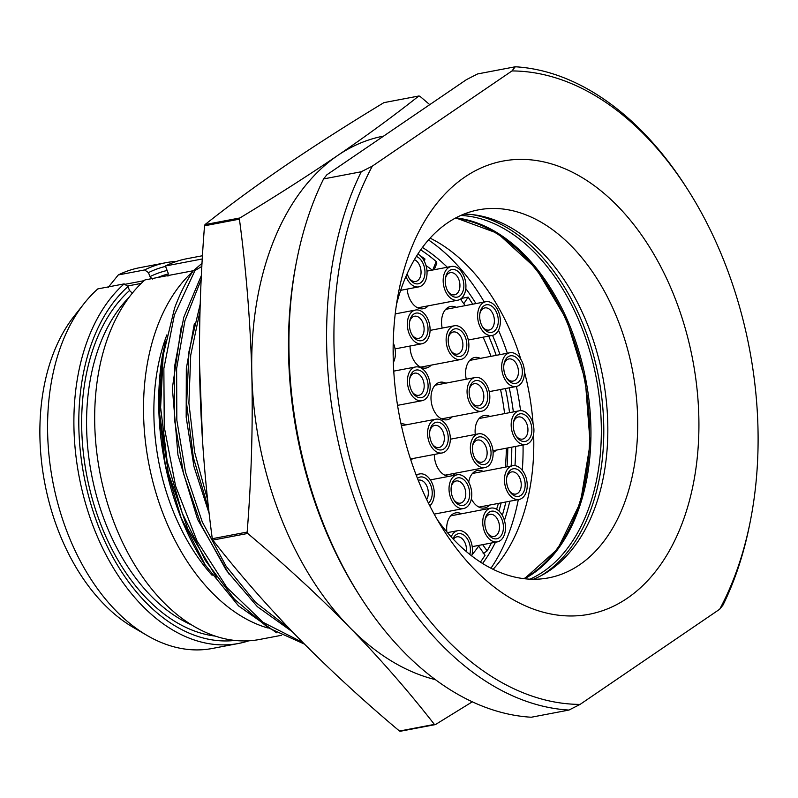 <?xml version="1.0" encoding="UTF-8"?>
<svg xmlns="http://www.w3.org/2000/svg" width="798" height="798" viewBox="0 0 798 798"><rect width="100%" height="100%" fill="white"/><g stroke="black" fill="none" stroke-linecap="round" stroke-linejoin="round"><path stroke-width="1.2" d="M422.441 247.45A187.321 121.246 -100.8 0 1 447.299 267.24M465.793 288.607A187.321 121.246 -100.8 0 1 475.967 303.589M492.536 335.389A187.321 121.246 -100.8 0 1 500.007 354.631M509.244 387.828A187.321 121.246 -100.8 0 1 513.353 411.918M515.618 446.441A187.321 121.246 -100.8 0 1 514.969 465.673M509.782 501.234A187.321 121.246 -100.8 0 1 504.426 520.416M495.478 542.221A187.321 121.246 -100.8 0 1 482.571 563.478M428.486 239.949A198.592 128.548 -100.8 0 1 484.226 302.013M498.481 330.163A198.592 128.548 -100.8 0 1 507.338 353.235M516.416 386.461A198.592 128.548 -100.8 0 1 520.565 410.651M523.059 445.025A198.592 128.548 -100.8 0 1 522.281 470.321M518.321 499.608A198.592 128.548 -100.8 0 1 490.94 568.236M430.092 238.143A187.321 121.246 -100.8 0 1 520.865 359.329M524.426 371.768A187.321 121.246 -100.8 0 1 533.064 423.788M533.633 434.182A187.321 121.246 -100.8 0 1 493.104 569.323M455.229 218.193A187.321 121.246 -100.8 0 1 583.278 373.783A187.321 121.246 -100.8 0 1 531.478 573.981A187.321 121.246 -100.8 0 1 523.817 578.66M463.877 214.133A187.321 121.246 -100.8 0 1 599.857 363.27A187.321 121.246 -100.8 0 1 549.662 570.52A187.321 121.246 -100.8 0 1 533.353 579.258M396.456 304.617A187.321 121.246 79.2 0 1 447.568 222.861A187.321 121.246 -100.8 0 1 478.541 209.834A187.321 121.246 -100.8 0 1 626.749 346.232A187.321 121.246 -100.8 0 1 579.528 564.844A187.321 121.246 79.2 0 1 548.565 577.872A187.321 121.246 79.2 0 1 437.414 519.857M627.268 598.241A230.682 149.316 -100.8 0 1 444.237 531.049A230.682 149.316 -100.8 0 1 398.691 291.689A230.682 149.316 -100.8 0 1 464.765 177.106A230.682 149.316 -100.8 0 1 675.527 299.4A230.682 149.316 -100.8 0 1 627.268 598.241M372.347 166.114L361.245 171.76L323.579 178.932L326.891 174.762L466.521 79.591L477.623 73.935L515.289 66.773L511.977 70.942L372.347 166.114A319.998 207.131 79.2 0 0 366.362 510.131A319.998 207.131 79.2 0 0 580.066 704.405L719.686 609.233A319.998 207.131 -100.8 0 0 750.389 520.825L749.821 523.727A325.205 210.492 -100.8 0 1 722.998 605.064L719.686 609.233M511.977 70.942A319.998 207.131 -100.8 0 1 687.218 188.777A319.998 207.131 -100.8 0 1 750.389 520.825M361.245 171.76A325.205 210.492 79.2 0 0 359.549 512.865A325.205 210.492 79.2 0 0 568.964 710.06L580.066 704.405M323.579 178.932A325.205 210.492 79.2 0 0 296.766 260.268A325.205 210.492 79.2 0 0 360.965 597.712A325.205 210.492 79.2 0 0 531.298 717.232L568.964 710.06M515.289 66.773A325.205 210.492 -100.8 0 1 685.622 186.283L687.218 188.777M296.766 260.268L296.188 263.17A319.998 207.131 79.2 0 0 359.359 595.218L360.965 597.712M302.921 642.58L263.21 622.39L227.001 587.637L197.046 540.994L175.6 486.072L164.258 427.07L163.859 368.546L174.383 314.991L194.971 270.532L201.864 266.402M194.971 270.532L193.196 270.871A216.807 140.328 79.2 0 0 174.562 308.158L163.161 355.319L160.617 407.429L167.121 461.184L182.283 513.204L205.196 560.206L234.432 599.218L268.208 627.777L304.407 644.076M202.034 263.33L193.196 270.871M199.68 374.551L201.575 425.733M200.218 304.108L188.986 351.469L186.642 403.708L193.355 457.523L208.747 509.523M207.729 500.276L194.662 452.306L188.897 403.07L190.722 355.17L200.009 311.13M199.53 363.758L202.652 443.03M288.966 628.235L255.56 602.35L226.093 566.211L202.293 521.972L185.545 472.276L176.827 420.107L176.627 368.566L184.927 320.736L201.196 279.49M201.385 275.51L183.749 317.365L174.582 366.501L174.503 419.788L183.56 473.803L201.196 525.084L226.323 570.351L257.375 606.689L292.387 631.797M216.358 577.104L187.799 529.024L168.388 473.154L159.68 414.162L162.363 356.018L165.545 341.205M276.577 632.754L238.502 605.872L204.817 564.485A208.128 134.722 -100.8 0 1 162.373 356.018M205.395 565.383L181.116 517.762L165.236 464.426L158.852 409.194L162.363 356.058M166.862 334.901A178.213 115.351 79.2 0 0 212.118 575.308M192.707 271.609A193.824 125.456 79.2 0 0 149.844 468.815A193.824 125.456 79.2 0 0 267.51 627.906M167.939 276.138L168.169 273.145L165.405 265.993L202.283 258.971M132.318 293.185L129.535 290.542L127.999 286.572A190.353 123.211 79.2 0 0 91.221 505.353A190.353 123.211 79.2 0 0 234.772 640.435M281.445 635.308L259.37 639.507A193.824 125.456 -100.8 0 1 108.628 507.039A193.824 125.456 -100.8 0 1 144.957 279.928L193.335 270.721M165.405 265.993A193.824 125.456 -100.8 0 1 186.922 258.702L202.483 255.739M165.555 266.392A190.353 123.211 79.2 0 0 148.448 272.627L149.984 276.607L152.328 279.11M108.099 287.519L118.284 274.951L144.618 269.943A193.824 125.456 -100.8 0 1 166.144 262.652A193.824 125.456 -100.8 0 1 176.657 261.355M148.448 272.627L144.618 269.943M248.856 640.804A193.824 125.456 -100.8 0 1 238.592 643.457A193.824 125.456 -100.8 0 1 87.84 510.999A193.824 125.456 -100.8 0 1 124.169 283.879L127.999 286.572M84.039 303.609A193.824 125.456 79.2 0 0 52.788 481.513A193.824 125.456 79.2 0 0 147.181 635.517L133.246 627.398A181.685 117.595 -100.8 0 1 44.758 483.039A181.685 117.595 -100.8 0 1 74.054 316.277L84.039 303.609A193.824 125.456 79.2 0 1 97.835 288.896L124.169 283.879M147.181 635.517A193.824 125.456 79.2 0 0 212.258 648.475L238.592 643.457M166.144 262.652L139.81 267.659A193.824 125.456 79.2 0 0 118.284 274.951M212.278 538.7L247.171 532.067C251.42 478.451 252.976 425.763 251.829 373.983C250.382 321.973 246.253 270.362 239.42 219.151L204.527 225.794C200.278 279.41 198.722 332.098 199.869 383.868C201.315 435.888 205.445 487.498 212.278 538.7A319.998 207.131 79.2 0 0 212.807 540.086C238.612 573.213 266.881 605.582 297.624 637.183C328.816 668.924 362.771 700.205 399.479 731.038L434.381 724.404C408.576 691.277 380.307 658.909 349.574 627.308A277.505 179.62 79.2 0 0 435.349 679.627M212.807 540.086L247.709 533.453A319.998 207.131 79.2 0 1 247.171 532.067M239.42 219.151A319.998 207.131 -100.8 0 1 239.889 217.964C275.5 196.418 308.158 175.55 337.873 155.361C367.489 135.101 394.461 115.321 418.81 96.009A319.998 207.131 -100.8 0 1 419.818 96.199L429.743 104.648M247.709 533.453C284.417 564.286 318.372 595.567 349.574 627.308A277.505 179.62 79.2 0 1 251.829 373.983A277.505 179.62 -100.8 0 1 337.873 155.361A277.505 179.62 -100.8 0 1 383.629 136.089M418.81 96.009L383.908 102.643C348.307 124.189 315.649 145.046 285.923 165.246C256.318 185.495 229.345 205.286 204.996 224.597L239.889 217.964M434.381 724.404A319.998 207.131 79.2 0 0 435.389 724.594L472.306 701.821M399.479 731.038A319.998 207.131 79.2 0 0 400.486 731.227L435.389 724.594M204.527 225.794A319.998 207.131 -100.8 0 1 204.996 224.597M432.815 270.003L436.157 261.505A186.453 120.688 79.2 0 0 420.686 249.884M436.157 261.505L436.855 263.101M464.576 293.714L461.025 299.888M482.66 544.655L487.129 550.869A186.453 120.688 79.2 0 0 491.378 542.999M502.311 515.358A186.453 120.688 79.2 0 0 505.862 501.982M511.159 466.012A186.453 120.688 79.2 0 0 511.787 447.169M509.553 412.636A186.453 120.688 79.2 0 0 505.443 388.556M496.196 355.359A186.453 120.688 79.2 0 0 488.705 336.118M487.129 550.869L483.139 553.722M420.177 255.709A180.378 116.757 -100.8 0 1 424.955 258.981L424.396 261.385M423.788 260.238L424.955 258.981M507.767 447.937A180.378 116.757 -100.8 0 1 506.979 466.81M501.164 502.87A180.378 116.757 -100.8 0 1 498.95 510.999M426.022 265.614A169.535 109.735 -100.8 0 1 432.217 270.113M460.446 299.12A169.535 109.735 -100.8 0 1 465.164 305.644M483.089 337.185A169.535 109.735 -100.8 0 1 490.989 356.347M500.526 389.494A169.535 109.735 -100.8 0 1 504.585 413.583M506.391 448.197A169.535 109.735 -100.8 0 1 505.284 467.129M498.401 503.398A169.535 109.735 -100.8 0 1 496.595 509.234M479.209 545.313A169.535 109.735 -100.8 0 1 472.037 554.74M428.237 305.834A19.082 12.349 -100.8 0 1 423.309 308.706A19.082 12.349 -100.8 0 1 416.277 307.05A19.082 12.349 -100.8 0 1 407.18 289.085M442.172 328.088A19.082 12.349 -100.8 0 1 450.621 306.462A19.082 12.349 -100.8 0 1 456.266 307.33M466.241 379.21A19.082 12.349 -100.8 0 1 474.68 357.504A19.082 12.349 -100.8 0 1 480.326 358.372M496.236 450.132A19.082 12.349 -100.8 0 1 493.094 452.446M475.289 434.461A19.082 12.349 -100.8 0 1 475.109 431.878A19.082 12.349 -100.8 0 1 484.177 415.519A19.082 12.349 -100.8 0 1 489.822 416.386M489.543 505.084A19.082 12.349 -100.8 0 1 484.605 507.967A19.082 12.349 -100.8 0 1 471.349 498.84M468.695 482.201A19.082 12.349 -100.8 0 1 469.314 479.428A19.082 12.349 -100.8 0 1 477.483 470.481A19.082 12.349 -100.8 0 1 483.119 471.349M446.87 531.967A19.082 12.349 -100.8 0 1 450.501 516.106A19.082 12.349 -100.8 0 1 455.738 512.875A19.082 12.349 -100.8 0 1 461.384 513.742M431.189 365.135A19.082 12.349 -100.8 0 1 429.414 366.691A19.082 12.349 -100.8 0 1 426.262 368.018A19.082 12.349 -100.8 0 1 410.052 346.033M452.137 416.855A19.082 12.349 -100.8 0 1 450.351 418.411A19.082 12.349 -100.8 0 1 447.199 419.738A19.082 12.349 -100.8 0 1 432.107 405.843A19.082 12.349 -100.8 0 1 436.915 383.579A19.082 12.349 -100.8 0 1 440.067 382.252A19.082 12.349 -100.8 0 1 445.713 383.12M455.429 473.194A19.082 12.349 -100.8 0 1 453.653 474.75A19.082 12.349 -100.8 0 1 451 475.967M449.982 476.157A19.082 12.349 -100.8 0 1 434.282 454.451M401.025 423.898A19.082 12.349 -100.8 0 1 406.222 424.835M412.646 458.571A19.082 12.349 -100.8 0 1 410.86 460.127L410.86 460.127M472.735 304.198A186.453 120.688 79.2 0 0 468.127 297.125L463.808 303.699M480.416 562.111A186.453 120.688 79.2 0 0 485.044 555.268L478.65 546.121M462.042 298.282L468.127 297.125M405.963 276.437A17.167 11.112 79.2 0 0 418.87 286.861A17.167 11.112 79.2 0 0 421.703 285.674A17.167 11.112 -100.8 0 0 426.85 269.664A17.167 11.112 -100.8 0 0 417.853 254.073M409.015 278.013A11.272 7.302 79.2 0 0 415.688 281.465A11.272 7.302 79.2 0 0 417.554 280.687A11.272 7.302 -100.8 0 0 420.865 269.714A11.272 7.302 -100.8 0 0 414.411 259.649M416.327 256.477A14.045 9.097 -100.8 0 1 424.696 268.876A14.045 9.097 -100.8 0 1 420.606 282.821A14.045 9.097 79.2 0 1 409.454 278.731A14.045 9.097 79.2 0 1 407.189 273.654M448.496 267.669A17.167 11.112 79.2 0 0 444.167 287.709A17.167 11.112 79.2 0 0 457.753 300.218A17.167 11.112 79.2 0 0 460.596 299.021A17.167 11.112 -100.8 0 0 464.925 278.981A17.167 11.112 -100.8 0 0 451.339 266.472A17.167 11.112 -100.8 0 0 448.496 267.669M447.907 291.36A11.272 7.302 79.2 0 0 454.571 294.811A11.272 7.302 79.2 0 0 456.436 294.033A11.272 7.302 -100.8 0 0 459.279 280.876A11.272 7.302 -100.8 0 0 450.361 272.667A11.272 7.302 -100.8 0 0 448.496 273.445A11.272 7.302 79.2 0 0 445.434 278.332M449.603 270.522A14.045 9.097 -100.8 0 1 462.431 277.973A14.045 9.097 -100.8 0 1 459.498 296.168A14.045 9.097 79.2 0 1 448.346 292.078A14.045 9.097 79.2 0 1 445.573 277.495A14.045 9.097 79.2 0 1 449.603 270.522M482.95 302.911A17.167 11.112 79.2 0 0 478.62 322.951A17.167 11.112 79.2 0 0 492.206 335.459A17.167 11.112 79.2 0 0 495.049 334.262A17.167 11.112 -100.8 0 0 499.378 314.222A17.167 11.112 -100.8 0 0 485.792 301.714A17.167 11.112 -100.8 0 0 482.95 302.911M482.361 326.601A11.272 7.302 79.2 0 0 489.024 330.053A11.272 7.302 79.2 0 0 490.89 329.275A11.272 7.302 -100.8 0 0 493.733 316.118A11.272 7.302 -100.8 0 0 484.815 307.908A11.272 7.302 -100.8 0 0 482.95 308.686A11.272 7.302 79.2 0 0 479.887 313.574M484.047 305.764A14.045 9.097 -100.8 0 1 496.885 313.215A14.045 9.097 -100.8 0 1 493.942 331.409A14.045 9.097 79.2 0 1 482.8 327.32A14.045 9.097 79.2 0 1 480.027 312.736A14.045 9.097 79.2 0 1 484.047 305.764M506.999 353.953A17.167 11.112 79.2 0 0 502.68 373.993A17.167 11.112 79.2 0 0 516.266 386.491A17.167 11.112 79.2 0 0 519.099 385.304A17.167 11.112 -100.8 0 0 523.428 365.265A17.167 11.112 -100.8 0 0 509.842 352.756A17.167 11.112 -100.8 0 0 506.999 353.953M506.421 377.644A11.272 7.302 79.2 0 0 513.084 381.095A11.272 7.302 79.2 0 0 514.949 380.317A11.272 7.302 -100.8 0 0 517.782 367.16A11.272 7.302 -100.8 0 0 508.865 358.95A11.272 7.302 -100.8 0 0 506.999 359.728A11.272 7.302 79.2 0 0 503.937 364.616M508.107 356.806A14.045 9.097 -100.8 0 1 520.944 364.247A14.045 9.097 -100.8 0 1 518.002 382.451A14.045 9.097 79.2 0 1 506.85 378.362A14.045 9.097 79.2 0 1 504.077 363.778A14.045 9.097 79.2 0 1 508.107 356.806M516.505 411.968A17.167 11.112 79.2 0 0 512.176 432.007A17.167 11.112 79.2 0 0 525.762 444.516A17.167 11.112 79.2 0 0 528.595 443.319A17.167 11.112 -100.8 0 0 532.924 423.279A17.167 11.112 -100.8 0 0 519.338 410.771A17.167 11.112 -100.8 0 0 516.505 411.968M515.917 435.658A11.272 7.302 79.2 0 0 522.58 439.109A11.272 7.302 79.2 0 0 524.446 438.331A11.272 7.302 -100.8 0 0 527.288 425.174A11.272 7.302 -100.8 0 0 518.361 416.965A11.272 7.302 -100.8 0 0 516.505 417.743A11.272 7.302 79.2 0 0 513.433 422.631M519.338 410.771L479.159 418.501M517.603 414.82A14.045 9.097 -100.8 0 1 530.441 422.272A14.045 9.097 -100.8 0 1 527.498 440.466A14.045 9.097 79.2 0 1 516.356 436.376A14.045 9.097 79.2 0 1 513.583 421.793A14.045 9.097 79.2 0 1 517.603 414.82M509.802 466.93A17.167 11.112 79.2 0 0 505.473 486.97A17.167 11.112 79.2 0 0 519.059 499.468A17.167 11.112 79.2 0 0 521.902 498.271A17.167 11.112 -100.8 0 0 526.231 478.231A17.167 11.112 -100.8 0 0 512.645 465.733A17.167 11.112 -100.8 0 0 509.802 466.93M509.214 490.61A11.272 7.302 79.2 0 0 515.877 494.072A11.272 7.302 79.2 0 0 517.742 493.284A11.272 7.302 -100.8 0 0 520.585 480.127A11.272 7.302 -100.8 0 0 511.668 471.917A11.272 7.302 -100.8 0 0 509.802 472.705A11.272 7.302 79.2 0 0 506.74 477.583M512.645 465.733L472.456 473.463M510.9 469.773A14.045 9.097 -100.8 0 1 523.737 477.224A14.045 9.097 -100.8 0 1 520.805 495.428A14.045 9.097 79.2 0 1 509.653 491.329A14.045 9.097 79.2 0 1 506.88 476.755A14.045 9.097 79.2 0 1 510.9 469.773M488.067 509.324A17.167 11.112 79.2 0 0 483.738 529.363A17.167 11.112 79.2 0 0 497.324 541.872A17.167 11.112 79.2 0 0 500.156 540.675A17.167 11.112 -100.8 0 0 504.486 520.635A17.167 11.112 -100.8 0 0 490.9 508.127A17.167 11.112 -100.8 0 0 488.067 509.324M487.478 533.014A11.272 7.302 79.2 0 0 494.142 536.465A11.272 7.302 79.2 0 0 496.007 535.687A11.272 7.302 -100.8 0 0 498.85 522.53A11.272 7.302 -100.8 0 0 489.932 514.321A11.272 7.302 -100.8 0 0 488.067 515.099A11.272 7.302 79.2 0 0 484.994 519.987M490.9 508.127L450.72 515.857M489.164 512.176A14.045 9.097 -100.8 0 1 502.002 519.628A14.045 9.097 -100.8 0 1 499.059 537.822A14.045 9.097 79.2 0 1 487.917 533.732A14.045 9.097 79.2 0 1 485.144 519.149A14.045 9.097 79.2 0 1 489.164 512.176M447.429 532.625L457.882 530.64A17.167 11.112 -100.8 0 0 455.04 531.837A17.167 11.112 79.2 0 0 451.179 536.874M466.371 551.608A11.272 7.302 -100.8 0 0 456.905 536.825A11.272 7.302 -100.8 0 0 455.04 537.613A11.272 7.302 79.2 0 0 453.404 539.278M457.882 530.64A17.167 11.112 -100.8 0 1 469.424 538.101A17.167 11.112 -100.8 0 1 471.758 555.957M452.975 538.82A14.045 9.097 79.2 0 1 456.147 534.68A14.045 9.097 -100.8 0 1 466.98 538.311A14.045 9.097 -100.8 0 1 469.813 554.44M412.666 311.23A17.167 11.112 79.2 0 0 408.337 331.27A17.167 11.112 79.2 0 0 421.923 343.768A17.167 11.112 79.2 0 0 424.755 342.571A17.167 11.112 -100.8 0 0 429.085 322.542A17.167 11.112 -100.8 0 0 415.499 310.033A17.167 11.112 -100.8 0 0 412.666 311.23M412.077 334.911A11.272 7.302 79.2 0 0 418.741 338.372A11.272 7.302 79.2 0 0 420.606 337.584A11.272 7.302 -100.8 0 0 423.449 324.427A11.272 7.302 -100.8 0 0 414.531 316.227A11.272 7.302 -100.8 0 0 412.666 317.006A11.272 7.302 79.2 0 0 409.593 321.883M413.763 314.083A14.045 9.097 -100.8 0 1 426.601 321.524A14.045 9.097 -100.8 0 1 423.658 339.729A14.045 9.097 79.2 0 1 412.516 335.639A14.045 9.097 79.2 0 1 409.743 321.055A14.045 9.097 79.2 0 1 413.763 314.083M451.459 326.981A17.167 11.112 79.2 0 0 447.129 347.02A17.167 11.112 79.2 0 0 460.715 359.519A17.167 11.112 79.2 0 0 463.548 358.332A17.167 11.112 -100.8 0 0 467.877 338.292A17.167 11.112 -100.8 0 0 454.291 325.784A17.167 11.112 -100.8 0 0 451.459 326.981M450.87 350.661A11.272 7.302 79.2 0 0 457.533 354.122A11.272 7.302 79.2 0 0 459.399 353.344A11.272 7.302 -100.8 0 0 462.241 340.187A11.272 7.302 -100.8 0 0 453.314 331.978A11.272 7.302 -100.8 0 0 451.459 332.756A11.272 7.302 79.2 0 0 448.386 337.634M452.556 329.833A14.045 9.097 -100.8 0 1 465.394 337.275A14.045 9.097 -100.8 0 1 462.451 355.479A14.045 9.097 79.2 0 1 451.309 351.389A14.045 9.097 79.2 0 1 448.536 336.806A14.045 9.097 79.2 0 1 452.556 329.833M472.396 378.691A17.167 11.112 79.2 0 0 468.067 398.731A17.167 11.112 79.2 0 0 481.653 411.239A17.167 11.112 79.2 0 0 484.496 410.042A17.167 11.112 -100.8 0 0 488.825 390.003A17.167 11.112 -100.8 0 0 475.239 377.504A17.167 11.112 -100.8 0 0 472.396 378.691M471.808 402.382A11.272 7.302 79.2 0 0 478.471 405.843A11.272 7.302 79.2 0 0 480.336 405.055A11.272 7.302 -100.8 0 0 483.179 391.898A11.272 7.302 -100.8 0 0 474.261 383.688A11.272 7.302 -100.8 0 0 472.396 384.476A11.272 7.302 79.2 0 0 469.324 389.354M475.239 377.504L435.05 385.225M473.493 381.544A14.045 9.097 -100.8 0 1 486.331 388.995A14.045 9.097 -100.8 0 1 483.389 407.189A14.045 9.097 79.2 0 1 472.246 403.1A14.045 9.097 79.2 0 1 469.473 388.526A14.045 9.097 79.2 0 1 473.493 381.544M475.688 435.04A17.167 11.112 79.2 0 0 471.359 455.079A17.167 11.112 79.2 0 0 484.945 467.578A17.167 11.112 79.2 0 0 487.787 466.391A17.167 11.112 -100.8 0 0 492.117 446.351A17.167 11.112 -100.8 0 0 478.531 433.843A17.167 11.112 -100.8 0 0 475.688 435.04M475.099 458.73A11.272 7.302 79.2 0 0 481.763 462.182A11.272 7.302 79.2 0 0 483.628 461.404A11.272 7.302 -100.8 0 0 486.471 448.247A11.272 7.302 -100.8 0 0 477.553 440.037A11.272 7.302 -100.8 0 0 475.688 440.815A11.272 7.302 79.2 0 0 472.625 445.693M476.785 437.893A14.045 9.097 -100.8 0 1 489.623 445.334A14.045 9.097 -100.8 0 1 486.69 463.538A14.045 9.097 79.2 0 1 475.538 459.449A14.045 9.097 79.2 0 1 472.765 444.865A14.045 9.097 79.2 0 1 476.785 437.893M454.341 475.987A17.167 11.112 79.2 0 0 450.022 496.017A17.167 11.112 79.2 0 0 463.608 508.526A17.167 11.112 79.2 0 0 466.441 507.329A17.167 11.112 -100.8 0 0 470.77 487.289A17.167 11.112 -100.8 0 0 457.184 474.79A17.167 11.112 -100.8 0 0 454.341 475.987M453.753 499.668A11.272 7.302 79.2 0 0 460.426 503.129A11.272 7.302 79.2 0 0 462.291 502.341A11.272 7.302 -100.8 0 0 465.124 489.184A11.272 7.302 -100.8 0 0 456.207 480.975A11.272 7.302 -100.8 0 0 454.341 481.763A11.272 7.302 79.2 0 0 451.279 486.64M455.449 478.83A14.045 9.097 -100.8 0 1 468.276 486.281A14.045 9.097 -100.8 0 1 465.344 504.486A14.045 9.097 79.2 0 1 454.192 500.386A14.045 9.097 79.2 0 1 451.419 485.812A14.045 9.097 79.2 0 1 455.449 478.83M393.224 342.841A17.167 11.112 -100.8 0 1 393.344 362.462M393.135 349.753A14.045 9.097 -100.8 0 1 393.175 355.489M416.007 474.64L419.718 473.932A17.167 11.112 -100.8 0 0 416.875 475.129A17.167 11.112 79.2 0 0 416.347 475.518M418.212 480.256A11.272 7.302 -100.8 0 1 418.741 480.127A11.272 7.302 -100.8 0 1 427.05 486.571A11.272 7.302 -100.8 0 1 426.681 499.498M419.718 473.932A17.167 11.112 -100.8 0 1 433.085 485.713A17.167 11.112 -100.8 0 1 429.803 505.832M417.454 478.371A14.045 9.097 79.2 0 1 417.972 477.982A14.045 9.097 -100.8 0 1 430.611 484.935A14.045 9.097 -100.8 0 1 428.466 503.169M412.746 368.167A17.167 11.112 79.2 0 0 408.416 388.207A17.167 11.112 79.2 0 0 422.002 400.706A17.167 11.112 79.2 0 0 424.835 399.509A17.167 11.112 -100.8 0 0 429.164 379.469A17.167 11.112 -100.8 0 0 415.578 366.97A17.167 11.112 -100.8 0 0 412.746 368.167M412.157 391.848A11.272 7.302 79.2 0 0 418.82 395.309A11.272 7.302 79.2 0 0 420.686 394.521A11.272 7.302 -100.8 0 0 423.529 381.364A11.272 7.302 -100.8 0 0 414.601 373.155A11.272 7.302 -100.8 0 0 412.746 373.943A11.272 7.302 79.2 0 0 409.673 378.821M413.843 371.01A14.045 9.097 -100.8 0 1 426.681 378.461A14.045 9.097 -100.8 0 1 423.738 396.666A14.045 9.097 79.2 0 1 412.596 392.566A14.045 9.097 79.2 0 1 409.823 377.993A14.045 9.097 79.2 0 1 413.843 371.01M432.905 420.406A17.167 11.112 79.2 0 0 428.576 440.446A17.167 11.112 79.2 0 0 442.162 452.955A17.167 11.112 79.2 0 0 444.995 451.758A17.167 11.112 -100.8 0 0 449.324 431.718A17.167 11.112 -100.8 0 0 435.738 419.219A17.167 11.112 -100.8 0 0 432.905 420.406M432.317 444.097A11.272 7.302 79.2 0 0 438.98 447.558A11.272 7.302 79.2 0 0 440.845 446.77A11.272 7.302 -100.8 0 0 443.688 433.613A11.272 7.302 -100.8 0 0 434.77 425.404A11.272 7.302 -100.8 0 0 432.905 426.192A11.272 7.302 79.2 0 0 429.833 431.07M434.002 423.259A14.045 9.097 -100.8 0 1 446.84 430.711A14.045 9.097 -100.8 0 1 443.897 448.905A14.045 9.097 79.2 0 1 432.755 444.815A14.045 9.097 79.2 0 1 429.982 430.242A14.045 9.097 79.2 0 1 434.002 423.259M455.848 217.864A187.321 121.246 -100.8 0 1 585.902 380.087A187.321 121.246 -100.8 0 1 524.505 578.74M472.117 214.582A189.056 122.373 -100.8 0 1 598.7 377.654A189.056 122.373 -100.8 0 1 540.845 575.807M194.353 323.609L186.323 368.616L186.173 417.184L193.944 466.491L209.216 513.693M181.365 326.073L172.358 388.197L177.954 455.01L197.615 519.438L229.345 574.63M127.271 286.053L141.226 283.4M124.827 284.337L144.129 280.667M129.146 297.255A182.543 118.154 79.2 0 0 91.481 474.152A182.543 118.154 79.2 0 0 191.48 624.864M168.378 273.884A182.543 118.154 79.2 0 0 157.775 277.485M149.984 276.607A186.014 120.408 -100.8 0 1 167.131 270.472M215.141 636.086A186.014 120.408 -100.8 0 1 90.044 490.431A186.014 120.408 -100.8 0 1 129.535 290.542M529.972 579.168A187.321 121.246 79.2 0 0 596.296 378.112A187.321 121.246 79.2 0 0 460.765 215.45M524.426 578.73L557.672 549.034L580.535 502.181L590.151 443.598L585.303 380.207L566.54 319.449L536.076 268.497L497.603 233.305L455.778 217.904M434.252 269.724L436.835 263.15M400.656 290.332L418.87 286.861M417.663 307.838L457.753 300.218M426.98 271.111L451.339 266.472M468.306 339.998L492.206 335.459M445.723 309.345L485.792 301.714M489.234 391.638L516.266 386.491M469.773 360.387L509.842 352.756M492.974 450.75L525.762 444.516M478.97 507.099L519.059 499.468M472.216 546.64L497.324 541.872M395.04 348.886L421.923 343.768M395.229 313.893L415.499 310.033M420.616 367.15L460.715 359.519M430.082 330.392L454.291 325.784M441.553 418.87L481.653 411.239M444.855 475.209L484.945 467.578M450.331 439.209L478.531 433.843M434.182 514.121L463.608 508.526M430.341 479.897L457.184 474.79M397.544 405.354L422.002 400.706M393.763 371.12L415.578 366.97M410.481 458.98L442.162 452.955M401.424 425.743L435.738 419.219"/></g></svg>
